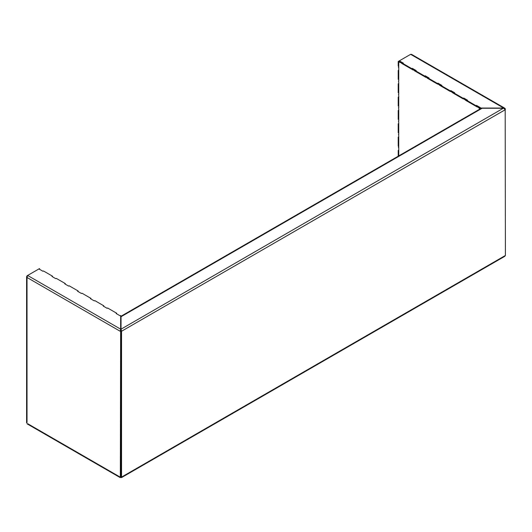 <?xml version="1.0" encoding="UTF-8"?>
<svg xmlns="http://www.w3.org/2000/svg" width="532" height="532" viewBox="0 0 532 532"><rect width="100%" height="100%" fill="white"/><g stroke="black" fill="none" stroke-linecap="round" stroke-linejoin="round"><path stroke-width="0.8" d="M505.194 109.512L505.4 255.473L504.768 256.331L121.396 477.669M121.037 476.792L121.037 477.384L121.549 477.091L505.22 255.579M121.037 477.384L121.549 477.091L121.549 331.25L121.037 329.175L121.037 316.939M505.081 109.226L505.4 109.04L505.22 109.738L503.678 108.255L482.112 108.255L121.037 316.726M121.363 331.356L120.85 331.057L120.85 476.898L121.037 329.175L503.678 108.049L504.768 108.189L411.575 54.384L410.638 54.331L398.827 61.147L399.013 61.852L399.525 61.552L400.556 62.144L399.525 61.552L399.525 60.961L399.013 61.253M121.037 316.234L480.662 108.608L482.112 108.255M121.037 323.163L120.85 316.833M27.631 423.672L120.338 477.197L121.363 477.197M121.037 330.957L121.549 331.25L505.22 109.738M120.338 477.197L120.671 315.543L119.973 315.729L116.122 313.508L116.634 313.208L107.65 308.021L107.138 308.321L103.288 306.1L103.8 305.8L94.816 300.613L94.304 300.913L90.453 298.685L90.965 298.392L81.981 293.205L81.469 293.498L77.619 291.277L78.131 290.977L69.147 285.79L68.628 286.09L64.778 283.869L65.296 283.569L56.306 278.382L55.794 278.682L51.943 276.454L52.455 276.161L43.471 270.974L42.959 271.267L39.109 269.046L39.441 268.64L27.631 275.456L27.026 277.485L27.026 422.621M39.621 268.746L39.621 269.338M52.455 276.161L52.455 276.753M65.296 283.569L65.296 284.161M116.634 313.208L116.634 313.807M103.8 305.8L103.8 306.392M90.965 298.392L90.965 298.984M78.131 290.977L78.131 291.569M27.026 275.809L27.631 275.456L120.671 329.175L120.159 331.25L27.026 277.485L26.6 276.647L27.278 275.955M120.159 477.091L120.671 477.384L120.159 477.091M120.671 476.792L120.671 477.384M120.338 331.356L120.671 330.957M398.222 65.988L398.222 61.499L398.741 61.792L398.741 66.287L398.222 65.988M398.741 79.62L398.741 70.729L398.222 70.437L398.741 70.138L398.741 69.246L398.741 81.103L398.741 79.62L398.222 79.328L398.222 70.437M398.741 92.96L398.741 84.069L398.222 83.77L398.741 83.477L398.741 82.586L398.741 94.443L398.741 92.96L398.222 92.668L398.222 83.77M398.741 106.3L398.741 97.409L398.222 97.11L398.741 96.817L398.741 95.926L398.741 107.783L398.741 106.3L398.222 106.008L398.222 97.11M398.741 119.64L398.741 110.749L398.222 110.45L398.741 110.157L398.741 109.266L398.741 121.123L398.741 119.64L398.222 119.341L398.222 110.45M398.222 156.202L398.222 150.47L398.741 150.762L398.741 155.903L398.741 149.279L398.741 150.17L398.222 150.47M398.222 146.021L398.222 137.13L398.741 137.422L398.741 146.32L398.222 146.021M398.741 132.98L398.741 124.089L398.222 123.79L398.741 123.49L398.741 122.606L398.741 134.463L398.741 132.98L398.222 132.681L398.222 123.79M398.222 61.499L398.827 61.147L399.013 61.852M411.848 69.26L402.864 64.073L402.864 63.481L411.848 68.668L411.848 69.26L412.36 68.961L413.391 69.552L412.36 68.961L412.36 68.369L411.848 68.668M424.682 76.668L415.698 71.481L415.698 70.889L424.682 76.076L424.682 76.668L425.194 76.375L426.225 76.967L425.194 76.375L425.194 75.783L424.682 76.076M467.043 101.127L476.027 106.314L476.027 105.722L467.043 100.528L467.043 101.127M454.208 93.712L463.192 98.899L463.192 98.307L454.208 93.12L454.208 93.712M441.367 86.304L450.358 91.491L450.358 90.899L441.367 85.712L441.367 86.304M437.517 84.083L428.533 78.896L428.533 78.297L437.517 83.484L437.517 84.083L438.036 83.783L439.06 84.375L438.036 83.783L438.036 83.192L437.517 83.484M505.4 109.04L504.768 108.189M402.864 63.481L402.092 63.035L402.864 63.481L403.376 63.182L399.525 60.961M415.698 70.889L414.927 70.443L415.698 70.889L416.21 70.596L412.36 68.369M428.533 78.297L427.768 77.858L428.533 78.297L429.051 78.005L425.194 75.783M441.367 85.712L440.602 85.266L441.367 85.712L441.886 85.413L438.036 83.192M454.208 93.12L453.437 92.674L454.208 93.12L454.72 92.827L450.87 90.6L450.358 90.899M467.043 100.528L466.271 100.089L467.043 100.528L467.555 100.235L463.704 98.014L463.192 98.307M479.877 107.943L479.877 108.535L480.064 108.049L479.106 107.497L479.877 107.943L480.389 107.644L476.539 105.422L476.027 105.722M480.064 108.049L503.678 108.049L410.638 54.331M480.064 108.641L480.602 108.641M476.027 106.314L476.539 106.014L477.563 106.606L476.539 106.014L476.539 105.422M463.192 98.899L463.704 98.606L464.729 99.198L463.704 98.606L463.704 98.014M450.358 91.491L450.87 91.191L451.894 91.79L450.87 91.191L450.87 90.6M398.741 149.279L398.741 146.32M398.222 137.13L398.741 136.83L398.741 135.946L398.481 147.65M398.741 69.246L398.741 66.287M398.827 61.639L398.481 67.617M477.31 106.759L478.594 107.497L479.106 107.198L477.822 106.46L477.31 107.052L465.759 100.382L466.271 99.79L464.988 99.052L464.476 99.344L465.759 100.382M479.472 109.293L479.472 108.302L478.594 107.797L479.106 107.198M464.476 99.344L452.925 92.974L453.437 92.382L452.153 91.637L451.641 91.936L452.925 92.974M451.641 91.936L440.084 85.559L440.602 84.967L439.319 84.229L438.8 84.522L440.084 85.559M400.297 62.291L401.58 63.035L402.092 62.736L400.809 61.998L400.297 62.59L398.741 61.692M413.131 69.705L414.415 70.443L414.927 70.151L413.643 69.406L413.131 69.998L401.58 63.328L402.092 62.736M425.966 77.113L427.249 77.858L427.768 77.559L426.484 76.821L425.966 77.413L414.415 70.743L414.927 70.151M438.8 84.522L427.249 78.151L427.768 77.559M398.741 82.586L398.481 80.957M398.741 95.926L398.481 94.297M398.741 109.266L398.481 107.637M398.741 122.606L398.481 120.977M398.741 135.946L398.481 134.31M479.472 108.302A1.45 0.838 -0 0 0 479.877 108.468M440.084 85.266L440.602 84.967M452.925 92.674L453.437 92.382M465.759 100.089L466.271 99.79M40.651 269.937L42.188 270.821M53.486 277.345L55.022 278.236M66.32 284.753L67.863 285.644M79.155 292.168L80.698 293.052M91.989 299.576L93.532 300.467M104.824 306.984L106.367 307.875M117.665 314.399L119.201 315.283M120.305 477.669L27.112 423.864M26.6 422.973L26.6 276.647"/></g></svg>

